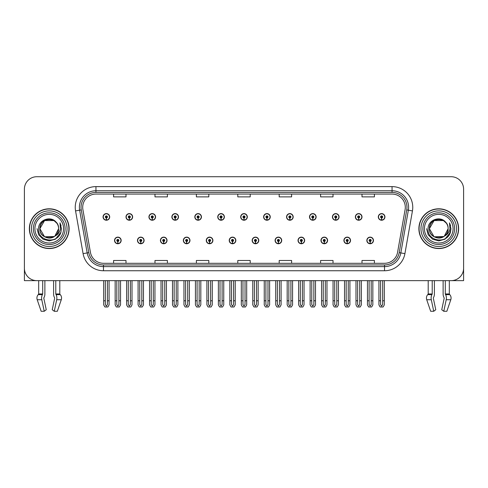 <?xml version="1.0" encoding="UTF-8"?>
<svg xmlns="http://www.w3.org/2000/svg" width="488" height="488" viewBox="0 0 488 488"><rect width="100%" height="100%" fill="white"/><g stroke="black" fill="none" stroke-linecap="round" stroke-linejoin="round"><path stroke-width="0.73" d="M320.97 240.438A3.312 3.312 0 0 0 324.282 243.75A3.312 3.312 0 0 0 327.594 240.438A3.312 3.312 0 0 0 324.282 237.125A3.312 3.312 0 0 0 320.97 240.438M298.028 240.438A3.312 3.312 0 0 0 301.34 243.75A3.312 3.312 0 0 0 304.652 240.438A3.312 3.312 0 0 0 301.34 237.125A3.312 3.312 0 0 0 298.028 240.438M275.092 240.438A3.312 3.312 0 0 0 278.404 243.75A3.312 3.312 0 0 0 281.716 240.438A3.312 3.312 0 0 0 278.404 237.125A3.312 3.312 0 0 0 275.092 240.438M252.156 240.438A3.312 3.312 0 0 0 255.468 243.75A3.312 3.312 0 0 0 258.78 240.438A3.312 3.312 0 0 0 255.468 237.125A3.312 3.312 0 0 0 252.156 240.438M229.22 240.438A3.312 3.312 0 0 0 232.532 243.75A3.312 3.312 0 0 0 235.844 240.438A3.312 3.312 0 0 0 232.532 237.125A3.312 3.312 0 0 0 229.22 240.438M206.284 240.438A3.312 3.312 0 0 0 209.596 243.75A3.312 3.312 0 0 0 212.908 240.438A3.312 3.312 0 0 0 209.596 237.125A3.312 3.312 0 0 0 206.284 240.438M183.348 240.438A3.312 3.312 0 0 0 186.66 243.75A3.312 3.312 0 0 0 189.972 240.438A3.312 3.312 0 0 0 186.66 237.125A3.312 3.312 0 0 0 183.348 240.438M160.406 240.438A3.312 3.312 0 0 0 163.718 243.75A3.312 3.312 0 0 0 167.03 240.438A3.312 3.312 0 0 0 163.718 237.125A3.312 3.312 0 0 0 160.406 240.438M137.47 240.438A3.312 3.312 0 0 0 140.782 243.75A3.312 3.312 0 0 0 144.094 240.438A3.312 3.312 0 0 0 140.782 237.125A3.312 3.312 0 0 0 137.47 240.438M114.534 240.438A3.312 3.312 0 0 0 117.846 243.75A3.312 3.312 0 0 0 121.158 240.438A3.312 3.312 0 0 0 117.846 237.125A3.312 3.312 0 0 0 114.534 240.438M343.906 240.438A3.312 3.312 0 0 0 347.218 243.75A3.312 3.312 0 0 0 350.53 240.438A3.312 3.312 0 0 0 347.218 237.125A3.312 3.312 0 0 0 343.906 240.438M355.374 216.922A3.312 3.312 0 0 0 358.686 220.234A3.312 3.312 0 0 0 361.998 216.922A3.312 3.312 0 0 0 358.686 213.61A3.312 3.312 0 0 0 355.374 216.922M332.438 216.922A3.312 3.312 0 0 0 335.75 220.234A3.312 3.312 0 0 0 339.062 216.922A3.312 3.312 0 0 0 335.75 213.61A3.312 3.312 0 0 0 332.438 216.922M309.502 216.922A3.312 3.312 0 0 0 312.814 220.234A3.312 3.312 0 0 0 316.126 216.922A3.312 3.312 0 0 0 312.814 213.61A3.312 3.312 0 0 0 309.502 216.922M286.56 216.922A3.312 3.312 0 0 0 289.872 220.234A3.312 3.312 0 0 0 293.184 216.922A3.312 3.312 0 0 0 289.872 213.61A3.312 3.312 0 0 0 286.56 216.922M263.624 216.922A3.312 3.312 0 0 0 266.936 220.234A3.312 3.312 0 0 0 270.248 216.922A3.312 3.312 0 0 0 266.936 213.61A3.312 3.312 0 0 0 263.624 216.922M240.688 216.922A3.312 3.312 0 0 0 244 220.234A3.312 3.312 0 0 0 247.312 216.922A3.312 3.312 0 0 0 244 213.61A3.312 3.312 0 0 0 240.688 216.922M217.752 216.922A3.312 3.312 0 0 0 221.064 220.234A3.312 3.312 0 0 0 224.376 216.922A3.312 3.312 0 0 0 221.064 213.61A3.312 3.312 0 0 0 217.752 216.922M194.816 216.922A3.312 3.312 0 0 0 198.128 220.234A3.312 3.312 0 0 0 201.44 216.922A3.312 3.312 0 0 0 198.128 213.61A3.312 3.312 0 0 0 194.816 216.922M171.874 216.922A3.312 3.312 0 0 0 175.186 220.234A3.312 3.312 0 0 0 178.498 216.922A3.312 3.312 0 0 0 175.186 213.61A3.312 3.312 0 0 0 171.874 216.922M148.938 216.922A3.312 3.312 0 0 0 152.25 220.234A3.312 3.312 0 0 0 155.562 216.922A3.312 3.312 0 0 0 152.25 213.61A3.312 3.312 0 0 0 148.938 216.922M126.002 216.922A3.312 3.312 0 0 0 129.314 220.234A3.312 3.312 0 0 0 132.626 216.922A3.312 3.312 0 0 0 129.314 213.61A3.312 3.312 0 0 0 126.002 216.922M103.066 216.922A3.312 3.312 0 0 0 106.378 220.234A3.312 3.312 0 0 0 109.69 216.922A3.312 3.312 0 0 0 106.378 213.61A3.312 3.312 0 0 0 103.066 216.922M366.842 240.438A3.312 3.312 0 0 0 370.154 243.75A3.312 3.312 0 0 0 373.466 240.438A3.312 3.312 0 0 0 370.154 237.125A3.312 3.312 0 0 0 366.842 240.438M378.31 216.922A3.312 3.312 0 0 0 381.622 220.234A3.312 3.312 0 0 0 384.934 216.922A3.312 3.312 0 0 0 381.622 213.61A3.312 3.312 0 0 0 378.31 216.922M433.381 297.723L433.6 297.344A4.557 2.397 90 0 0 434.399 293.959L434.399 280.643L443.122 280.643L443.122 293.959A4.557 2.397 -90 0 0 443.915 297.344L444.196 298.186L441.75 309.734L443.775 311.277L446.221 299.73A4.557 2.397 -90 0 0 445.593 294.642L445.3 293.959L449.314 293.959L449.314 280.643L463.6 280.643L463.6 189.143A12.42 12.42 0 0 0 451.18 176.723L36.82 176.723A12.42 12.42 0 0 0 24.4 189.143L24.4 280.643L38.686 280.643L38.686 293.959L42.7 293.959L42.407 294.642A4.557 2.397 90 0 0 41.779 299.73L44.225 311.277L46.25 309.734L43.804 298.186L44.085 297.344A4.557 2.397 90 0 0 44.878 293.959L44.878 280.643L53.601 280.643L53.601 293.959A4.557 2.397 -90 0 0 54.4 297.344L54.619 297.723L54.4 297.344M54.68 298.186L52.234 309.734L54.26 311.277L56.7 299.73A4.557 2.397 -90 0 0 56.077 294.642L55.785 293.959L59.798 293.959L59.798 280.643L62.488 280.643M425.512 280.643L428.202 280.643L428.202 293.959L432.215 293.959L431.923 294.642A4.557 2.397 90 0 0 431.3 299.73L433.74 311.277L435.766 309.734L433.32 298.186M29.365 228.683A19.874 19.874 0 0 0 49.239 248.557A19.874 19.874 0 0 0 69.113 228.683A19.874 19.874 0 0 0 49.239 208.809A19.874 19.874 0 0 0 29.365 228.683M418.887 228.683A19.874 19.874 0 0 0 438.761 248.557A19.874 19.874 0 0 0 458.635 228.683A19.874 19.874 0 0 0 438.761 208.809A19.874 19.874 0 0 0 418.887 228.683M82.698 207.315A13.249 13.249 0 0 1 95.947 194.065L392.053 194.065A13.249 13.249 0 0 1 405.101 209.62L397.567 252.345A13.249 13.249 0 0 1 384.52 263.294L103.48 263.294A13.249 13.249 0 0 1 90.433 252.345L82.899 209.62A13.249 13.249 0 0 1 82.698 207.315M81.038 207.315A14.902 14.902 0 0 0 81.264 209.907L88.798 252.631A14.902 14.902 0 0 0 103.48 264.947L384.52 264.947A14.902 14.902 0 0 0 399.202 252.631L406.736 209.907A14.902 14.902 0 0 0 392.053 192.412L95.947 192.412A14.902 14.902 0 0 0 81.038 207.315M75.555 210.914A20.703 20.703 0 0 1 95.947 186.617L392.053 186.617A20.703 20.703 0 0 1 412.445 210.914L404.912 253.638A20.703 20.703 0 0 1 384.52 270.749L103.48 270.749A20.703 20.703 0 0 1 83.088 253.638L75.555 210.914L79.636 210.194A16.561 16.561 0 0 1 95.947 190.753L392.053 190.753A16.561 16.561 0 0 1 408.365 210.194L400.831 252.918A16.561 16.561 0 0 1 384.52 266.607L103.48 266.607A16.561 16.561 0 0 1 87.169 252.918L79.636 210.194A16.561 16.561 0 0 1 79.385 207.315M451.18 176.723L36.82 176.723M24.4 189.143L24.4 268.223A12.42 12.42 0 0 0 36.82 280.643L451.18 280.643A12.42 12.42 0 0 0 463.6 268.223L463.6 189.143M237.79 194.065L237.79 196.871L250.21 196.871L250.21 194.065M196.389 194.065L196.389 196.871L208.809 196.871L208.809 194.065M154.983 194.065L154.983 196.871L167.402 196.871L167.402 194.065M113.582 194.065L113.582 196.871L126.002 196.871L126.002 194.065M279.191 194.065L279.191 196.871L291.611 196.871L291.611 194.065M320.598 194.065L320.598 196.871L333.017 196.871L333.017 194.065M361.998 194.065L361.998 196.871L374.418 196.871L374.418 194.065M250.21 263.294L250.21 260.488L237.79 260.488L237.79 263.294M208.809 263.294L208.809 260.488L196.389 260.488L196.389 263.294M167.402 263.294L167.402 260.488L154.983 260.488L154.983 263.294M126.002 263.294L126.002 260.488L113.582 260.488L113.582 263.294M291.611 263.294L291.611 260.488L279.191 260.488L279.191 263.294M333.017 263.294L333.017 260.488L320.598 260.488L320.598 263.294M374.418 263.294L374.418 260.488L361.998 260.488L361.998 263.294M371.191 280.643L371.191 304.603L370.154 306.086L369.117 304.603L369.117 300.76L367.464 300.76L367.464 304.902L368.66 306.976L371.649 306.976L372.844 304.902L372.844 280.643M370.111 241.475L370.02 243.542A3.105 3.105 0 0 1 367.049 240.438A3.105 3.105 0 0 1 370.154 237.333A3.105 3.105 0 0 1 373.259 240.438A3.105 3.105 0 0 1 370.288 243.542L370.197 241.475A1.037 1.037 0 0 0 371.191 240.438A1.037 1.037 0 0 0 370.154 239.407A1.037 1.037 0 0 0 369.117 240.438A1.037 1.037 0 0 0 370.111 241.475L370.136 240.852A0.415 0.415 0 0 1 369.739 240.438A0.415 0.415 0 0 1 370.154 240.023A0.415 0.415 0 0 1 370.569 240.438A0.415 0.415 0 0 1 370.172 240.852L370.197 241.475M367.464 280.643L367.464 300.76M369.117 280.643L369.117 300.76M371.191 300.76L372.844 300.76M382.659 280.643L382.659 304.603L381.622 306.086L380.585 304.603L380.585 300.76L378.932 300.76L378.932 304.902L380.128 306.976L383.117 306.976L384.312 304.902L384.312 280.643M381.579 217.959L381.488 220.027A3.105 3.105 0 0 1 378.517 216.922A3.105 3.105 0 0 1 381.622 213.817A3.105 3.105 0 0 1 384.727 216.922A3.105 3.105 0 0 1 381.756 220.027L381.665 217.959A1.037 1.037 0 0 0 382.659 216.922A1.037 1.037 0 0 0 381.622 215.885A1.037 1.037 0 0 0 380.585 216.922A1.037 1.037 0 0 0 381.579 217.959L381.604 217.337A0.415 0.415 0 0 1 381.207 216.922A0.415 0.415 0 0 1 381.622 216.507A0.415 0.415 0 0 1 382.037 216.922A0.415 0.415 0 0 1 381.64 217.337L381.665 217.959M378.932 280.643L378.932 300.76M380.585 280.643L380.585 300.76M382.659 300.76L384.312 300.76M348.249 280.643L348.249 304.603L347.218 306.086L346.181 304.603L346.181 300.76L344.528 300.76L344.528 304.902L345.724 306.976L348.713 306.976L349.908 304.902L349.908 280.643M347.169 241.475L347.084 243.542A3.105 3.105 0 0 1 344.113 240.438A3.105 3.105 0 0 1 347.218 237.333A3.105 3.105 0 0 1 350.323 240.438A3.105 3.105 0 0 1 347.352 243.542L347.261 241.475A1.037 1.037 0 0 0 348.249 240.438A1.037 1.037 0 0 0 347.218 239.407A1.037 1.037 0 0 0 346.181 240.438A1.037 1.037 0 0 0 347.169 241.475L347.2 240.852A0.415 0.415 0 0 1 346.803 240.438A0.415 0.415 0 0 1 347.218 240.023A0.415 0.415 0 0 1 347.633 240.438A0.415 0.415 0 0 1 347.236 240.852L347.261 241.475M344.528 280.643L344.528 300.76M346.181 280.643L346.181 300.76M348.249 300.76L349.908 300.76M325.313 280.643L325.313 304.603L324.282 306.086L323.245 304.603L323.245 300.76L321.586 300.76L321.586 304.902L322.781 306.976L325.777 306.976L326.972 304.902L326.972 280.643M324.233 241.475L324.142 243.542A3.105 3.105 0 0 1 321.177 240.438A3.105 3.105 0 0 1 324.282 237.333A3.105 3.105 0 0 1 327.387 240.438A3.105 3.105 0 0 1 324.416 243.542L324.325 241.475A1.037 1.037 0 0 0 325.313 240.438A1.037 1.037 0 0 0 324.282 239.407A1.037 1.037 0 0 0 323.245 240.438A1.037 1.037 0 0 0 324.233 241.475L324.264 240.852A0.415 0.415 0 0 1 323.867 240.438A0.415 0.415 0 0 1 324.282 240.023A0.415 0.415 0 0 1 324.697 240.438A0.415 0.415 0 0 1 324.3 240.852L324.325 241.475M321.586 280.643L321.586 300.76M323.245 280.643L323.245 300.76M325.313 300.76L326.972 300.76M302.377 280.643L302.377 304.603L301.34 306.086L300.309 304.603L300.309 300.76L298.65 300.76L298.65 304.902L299.846 306.976L302.841 306.976L304.036 304.902L304.036 280.643M301.297 241.475L301.206 243.542A3.105 3.105 0 0 1 298.235 240.438A3.105 3.105 0 0 1 301.34 237.333A3.105 3.105 0 0 1 304.451 240.438A3.105 3.105 0 0 1 301.48 243.542L301.389 241.475A1.037 1.037 0 0 0 302.377 240.438A1.037 1.037 0 0 0 301.34 239.407A1.037 1.037 0 0 0 300.309 240.438A1.037 1.037 0 0 0 301.297 241.475L301.322 240.852A0.415 0.415 0 0 1 300.931 240.438A0.415 0.415 0 0 1 301.34 240.023A0.415 0.415 0 0 1 301.755 240.438A0.415 0.415 0 0 1 301.358 240.852L301.389 241.475M298.65 280.643L298.65 300.76M300.309 280.643L300.309 300.76M302.377 300.76L304.036 300.76M359.723 280.643L359.723 304.603L358.686 306.086L357.649 304.603L357.649 300.76L355.996 300.76L355.996 304.902L357.192 306.976L360.181 306.976L361.376 304.902L361.376 280.643M358.643 217.959L358.552 220.027A3.105 3.105 0 0 1 355.581 216.922A3.105 3.105 0 0 1 358.686 213.817A3.105 3.105 0 0 1 361.791 216.922A3.105 3.105 0 0 1 358.82 220.027L358.729 217.959A1.037 1.037 0 0 0 359.723 216.922A1.037 1.037 0 0 0 358.686 215.885A1.037 1.037 0 0 0 357.649 216.922A1.037 1.037 0 0 0 358.643 217.959L358.668 217.337A0.415 0.415 0 0 1 358.271 216.922A0.415 0.415 0 0 1 358.686 216.507A0.415 0.415 0 0 1 359.101 216.922A0.415 0.415 0 0 1 358.704 217.337L358.729 217.959M355.996 280.643L355.996 300.76M357.649 280.643L357.649 300.76M359.723 300.76L361.376 300.76M336.781 280.643L336.781 304.603L335.75 306.086L334.713 304.603L334.713 300.76L333.06 300.76L333.06 304.902L334.25 306.976L337.245 306.976L338.44 304.902L338.44 280.643M335.701 217.959L335.616 220.027A3.105 3.105 0 0 1 332.645 216.922A3.105 3.105 0 0 1 335.75 213.817A3.105 3.105 0 0 1 338.855 216.922A3.105 3.105 0 0 1 335.884 220.027L335.793 217.959A1.037 1.037 0 0 0 336.781 216.922A1.037 1.037 0 0 0 335.75 215.885A1.037 1.037 0 0 0 334.713 216.922A1.037 1.037 0 0 0 335.701 217.959L335.732 217.337A0.415 0.415 0 0 1 335.335 216.922A0.415 0.415 0 0 1 335.75 216.507A0.415 0.415 0 0 1 336.165 216.922A0.415 0.415 0 0 1 335.768 217.337L335.793 217.959M333.06 280.643L333.06 300.76M334.713 280.643L334.713 300.76M336.781 300.76L338.44 300.76M313.845 280.643L313.845 304.603L312.814 306.086L311.777 304.603L311.777 300.76L310.118 300.76L310.118 304.902L311.314 306.976L314.309 306.976L315.504 304.902L315.504 280.643M312.765 217.959L312.674 220.027A3.105 3.105 0 0 1 309.703 216.922A3.105 3.105 0 0 1 312.814 213.817A3.105 3.105 0 0 1 315.919 216.922A3.105 3.105 0 0 1 312.948 220.027L312.857 217.959A1.037 1.037 0 0 0 313.845 216.922A1.037 1.037 0 0 0 312.814 215.885A1.037 1.037 0 0 0 311.777 216.922A1.037 1.037 0 0 0 312.765 217.959L312.796 217.337A0.415 0.415 0 0 1 312.399 216.922A0.415 0.415 0 0 1 312.814 216.507A0.415 0.415 0 0 1 313.223 216.922A0.415 0.415 0 0 1 312.832 217.337L312.857 217.959M310.118 280.643L310.118 300.76M311.777 280.643L311.777 300.76M313.845 300.76L315.504 300.76M290.909 280.643L290.909 304.603L289.872 306.086L288.841 304.603L288.841 300.76L287.182 300.76L287.182 304.902L288.377 306.976L291.373 306.976L292.568 304.902L292.568 280.643M289.829 217.959L289.738 220.027A3.105 3.105 0 0 1 286.767 216.922A3.105 3.105 0 0 1 289.872 213.817A3.105 3.105 0 0 1 292.977 216.922A3.105 3.105 0 0 1 290.012 220.027L289.921 217.959A1.037 1.037 0 0 0 290.909 216.922A1.037 1.037 0 0 0 289.872 215.885A1.037 1.037 0 0 0 288.841 216.922A1.037 1.037 0 0 0 289.829 217.959L289.854 217.337A0.415 0.415 0 0 1 289.457 216.922A0.415 0.415 0 0 1 289.872 216.507A0.415 0.415 0 0 1 290.287 216.922A0.415 0.415 0 0 1 289.89 217.337L289.921 217.959M287.182 280.643L287.182 300.76M288.841 280.643L288.841 300.76M290.909 300.76L292.568 300.76M42.7 280.643L42.7 293.959M55.785 293.959L55.785 280.643M43.859 297.723L43.804 298.186M54.26 311.277L57.334 311.277L61.281 299.73A4.557 3.873 90 0 0 60.274 294.642L59.914 294.264A0.415 0.354 -90 0 1 59.798 293.959M41.145 311.277L37.204 299.73L41.145 311.277L44.225 311.277M42.407 294.642L38.21 294.642A4.557 3.873 -90 0 0 37.204 299.73A4.557 3.873 -90 0 1 38.21 294.642L38.564 294.264A0.415 0.354 90 0 0 38.686 293.959M432.215 280.643L432.215 293.959M445.3 293.959L445.3 280.643M444.196 298.186L443.915 297.344M443.775 311.277L446.855 311.277L450.796 299.73A4.557 3.873 90 0 0 449.79 294.642L449.436 294.264A0.415 0.354 -90 0 1 449.314 293.959M431.3 299.73L426.719 299.73A4.557 3.873 -90 0 1 427.726 294.642A4.557 3.873 -90 0 0 426.719 299.73L430.666 311.277L433.74 311.277M431.923 294.642L427.726 294.642L428.086 294.264A0.415 0.354 90 0 0 428.202 293.959M63.568 228.683A14.329 14.329 0 0 1 49.239 243.012A14.329 14.329 0 0 1 34.916 228.683A14.329 14.329 0 0 1 49.239 214.354A14.329 14.329 0 0 1 63.568 228.683M54.351 236.528L44.56 236.784L39.882 228.683C39.308 216.605 59.176 216.605 58.603 228.683C59.176 240.755 39.308 240.755 39.882 228.683C39.308 216.605 59.176 216.605 58.603 228.683L54.815 236.204A9.357 9.357 0 0 0 56.828 223.199C52.015 215.001 38.345 219.417 38.552 228.683C37.466 241.517 57.614 244.403 60.915 232.251L61.445 228.683L59.963 222.845L60.463 228.683C59.823 232.123 57.944 234.63 54.821 236.198L53.924 236.784L44.56 236.784L39.882 228.683L44.56 220.576M29.573 228.683A19.666 19.666 0 0 1 49.239 209.016A19.666 19.666 0 0 1 68.906 228.683A19.666 19.666 0 0 1 49.239 248.349A19.666 19.666 0 0 1 29.573 228.683M58.603 228.683C59.176 240.755 39.308 240.755 39.882 228.683L44.56 220.576L53.924 220.576L56.828 223.199M54.821 236.198C49.19 240.871 39.485 236.101 39.882 228.683C40.242 223.839 42.737 220.783 47.36 219.515M59.963 222.845L61.067 225.645M60.915 232.251L55.345 239.254L49.239 240.889L43.139 239.254L38.674 234.783L37.033 228.683M453.084 228.683A14.329 14.329 0 0 1 438.761 243.012A14.329 14.329 0 0 1 424.432 228.683A14.329 14.329 0 0 1 438.761 214.354A14.329 14.329 0 0 1 453.084 228.683M443.866 236.528L434.076 236.784L429.397 228.683C428.824 216.605 448.692 216.605 448.118 228.683C448.692 240.755 428.824 240.755 429.397 228.683C429.001 236.101 438.706 240.871 444.336 236.198A9.357 9.357 0 0 0 446.343 223.199C441.53 215.001 427.86 219.417 428.067 228.683C426.982 241.517 447.13 244.403 450.43 232.251L450.967 228.683L449.478 222.845L449.979 228.683C449.338 232.123 447.459 234.63 444.336 236.198L443.44 236.784L434.076 236.784L429.397 228.683L434.076 220.576M419.094 228.683A19.666 19.666 0 0 1 438.761 209.016A19.666 19.666 0 0 1 458.427 228.683A19.666 19.666 0 0 1 438.761 248.349A19.666 19.666 0 0 1 419.094 228.683M448.118 228.683C448.692 240.755 428.824 240.755 429.397 228.683C428.824 216.605 448.692 216.605 448.118 228.683L444.251 236.259M436.882 219.515C432.252 220.783 429.757 223.839 429.397 228.683L434.076 220.576L443.44 220.576L446.343 223.199M449.478 222.845L450.583 225.645L449.503 222.888M450.43 232.251L444.861 239.254L438.761 240.889L432.655 239.254L428.19 234.783L426.555 228.683L428.19 234.783L432.655 239.254L438.761 240.889L444.861 239.254L449.326 234.783L450.967 228.683M279.441 280.643L279.441 304.603L278.404 306.086L277.373 304.603L277.373 300.76L275.714 300.76L275.714 304.902L276.909 306.976L279.905 306.976L281.094 304.902L281.094 280.643M278.361 241.475L278.27 243.542A3.105 3.105 0 0 1 275.299 240.438A3.105 3.105 0 0 1 278.404 237.333A3.105 3.105 0 0 1 281.509 240.438A3.105 3.105 0 0 1 278.538 243.542L278.453 241.475A1.037 1.037 0 0 0 279.441 240.438A1.037 1.037 0 0 0 278.404 239.407A1.037 1.037 0 0 0 277.373 240.438A1.037 1.037 0 0 0 278.361 241.475L278.386 240.852A0.415 0.415 0 0 1 277.989 240.438A0.415 0.415 0 0 1 278.404 240.023A0.415 0.415 0 0 1 278.819 240.438A0.415 0.415 0 0 1 278.422 240.852L278.453 241.475M275.714 280.643L275.714 300.76M277.373 280.643L277.373 300.76M279.441 300.76L281.094 300.76M256.505 280.643L256.505 304.603L255.468 306.086L254.431 304.603L254.431 300.76L252.778 300.76L252.778 304.902L253.974 306.976L256.962 306.976L258.158 304.902L258.158 280.643M255.425 241.475L255.334 243.542A3.105 3.105 0 0 1 252.363 240.438A3.105 3.105 0 0 1 255.468 237.333A3.105 3.105 0 0 1 258.573 240.438A3.105 3.105 0 0 1 255.602 243.542L255.511 241.475A1.037 1.037 0 0 0 256.505 240.438A1.037 1.037 0 0 0 255.468 239.407A1.037 1.037 0 0 0 254.431 240.438A1.037 1.037 0 0 0 255.425 241.475L255.45 240.852A0.415 0.415 0 0 1 255.053 240.438A0.415 0.415 0 0 1 255.468 240.023A0.415 0.415 0 0 1 255.883 240.438A0.415 0.415 0 0 1 255.486 240.852L255.511 241.475M252.778 280.643L252.778 300.76M254.431 280.643L254.431 300.76M256.505 300.76L258.158 300.76M233.569 280.643L233.569 304.603L232.532 306.086L231.495 304.603L231.495 300.76L229.842 300.76L229.842 304.902L231.037 306.976L234.026 306.976L235.222 304.902L235.222 280.643M232.489 241.475L232.398 243.542A3.105 3.105 0 0 1 229.427 240.438A3.105 3.105 0 0 1 232.532 237.333A3.105 3.105 0 0 1 235.637 240.438A3.105 3.105 0 0 1 232.666 243.542L232.575 241.475A1.037 1.037 0 0 0 233.569 240.438A1.037 1.037 0 0 0 232.532 239.407A1.037 1.037 0 0 0 231.495 240.438A1.037 1.037 0 0 0 232.489 241.475L232.514 240.852A0.415 0.415 0 0 1 232.117 240.438A0.415 0.415 0 0 1 232.532 240.023A0.415 0.415 0 0 1 232.947 240.438A0.415 0.415 0 0 1 232.55 240.852L232.575 241.475M229.842 280.643L229.842 300.76M231.495 280.643L231.495 300.76M233.569 300.76L235.222 300.76M267.973 280.643L267.973 304.603L266.936 306.086L265.899 304.603L265.899 300.76L264.246 300.76L264.246 304.902L265.441 306.976L268.43 306.976L269.626 304.902L269.626 280.643M266.893 217.959L266.802 220.027A3.105 3.105 0 0 1 263.831 216.922A3.105 3.105 0 0 1 266.936 213.817A3.105 3.105 0 0 1 270.041 216.922A3.105 3.105 0 0 1 267.07 220.027L266.985 217.959A1.037 1.037 0 0 0 267.973 216.922A1.037 1.037 0 0 0 266.936 215.885A1.037 1.037 0 0 0 265.899 216.922A1.037 1.037 0 0 0 266.893 217.959L266.918 217.337A0.415 0.415 0 0 1 266.521 216.922A0.415 0.415 0 0 1 266.936 216.507A0.415 0.415 0 0 1 267.351 216.922A0.415 0.415 0 0 1 266.954 217.337L266.985 217.959M264.246 280.643L264.246 300.76M265.899 280.643L265.899 300.76M267.973 300.76L269.626 300.76M245.037 280.643L245.037 304.603L244 306.086L242.963 304.603L242.963 300.76L241.31 300.76L241.31 304.902L242.506 306.976L245.494 306.976L246.69 304.902L246.69 280.643M243.957 217.959L243.866 220.027A3.105 3.105 0 0 1 240.895 216.922A3.105 3.105 0 0 1 244 213.817A3.105 3.105 0 0 1 247.105 216.922A3.105 3.105 0 0 1 244.134 220.027L244.043 217.959A1.037 1.037 0 0 0 245.037 216.922A1.037 1.037 0 0 0 244 215.885A1.037 1.037 0 0 0 242.963 216.922A1.037 1.037 0 0 0 243.957 217.959L243.982 217.337A0.415 0.415 0 0 1 243.585 216.922A0.415 0.415 0 0 1 244 216.507A0.415 0.415 0 0 1 244.415 216.922A0.415 0.415 0 0 1 244.018 217.337L244.043 217.959M241.31 280.643L241.31 300.76M242.963 280.643L242.963 300.76M245.037 300.76L246.69 300.76M222.101 280.643L222.101 304.603L221.064 306.086L220.027 304.603L220.027 300.76L218.374 300.76L218.374 304.902L219.569 306.976L222.559 306.976L223.754 304.902L223.754 280.643M221.015 217.959L220.93 220.027A3.105 3.105 0 0 1 217.959 216.922A3.105 3.105 0 0 1 221.064 213.817A3.105 3.105 0 0 1 224.169 216.922A3.105 3.105 0 0 1 221.198 220.027L221.107 217.959A1.037 1.037 0 0 0 222.101 216.922A1.037 1.037 0 0 0 221.064 215.885A1.037 1.037 0 0 0 220.027 216.922A1.037 1.037 0 0 0 221.015 217.959L221.046 217.337A0.415 0.415 0 0 1 220.649 216.922A0.415 0.415 0 0 1 221.064 216.507A0.415 0.415 0 0 1 221.479 216.922A0.415 0.415 0 0 1 221.082 217.337L221.107 217.959M218.374 280.643L218.374 300.76M220.027 280.643L220.027 300.76M222.101 300.76L223.754 300.76M210.627 280.643L210.627 304.603L209.596 306.086L208.559 304.603L208.559 300.76L206.906 300.76L206.906 304.902L208.095 306.976L211.09 306.976L212.286 304.902L212.286 280.643M209.547 241.475L209.462 243.542A3.105 3.105 0 0 1 206.491 240.438A3.105 3.105 0 0 1 209.596 237.333A3.105 3.105 0 0 1 212.701 240.438A3.105 3.105 0 0 1 209.73 243.542L209.639 241.475A1.037 1.037 0 0 0 210.627 240.438A1.037 1.037 0 0 0 209.596 239.407A1.037 1.037 0 0 0 208.559 240.438A1.037 1.037 0 0 0 209.547 241.475L209.578 240.852A0.415 0.415 0 0 1 209.181 240.438A0.415 0.415 0 0 1 209.596 240.023A0.415 0.415 0 0 1 210.011 240.438A0.415 0.415 0 0 1 209.614 240.852L209.639 241.475M206.906 280.643L206.906 300.76M208.559 280.643L208.559 300.76M210.627 300.76L212.286 300.76M187.691 280.643L187.691 304.603L186.66 306.086L185.623 304.603L185.623 300.76L183.964 300.76L183.964 304.902L185.159 306.976L188.154 306.976L189.35 304.902L189.35 280.643M186.611 241.475L186.52 243.542A3.105 3.105 0 0 1 183.549 240.438A3.105 3.105 0 0 1 186.66 237.333A3.105 3.105 0 0 1 189.765 240.438A3.105 3.105 0 0 1 186.794 243.542L186.703 241.475A1.037 1.037 0 0 0 187.691 240.438A1.037 1.037 0 0 0 186.66 239.407A1.037 1.037 0 0 0 185.623 240.438A1.037 1.037 0 0 0 186.611 241.475L186.642 240.852A0.415 0.415 0 0 1 186.245 240.438A0.415 0.415 0 0 1 186.66 240.023A0.415 0.415 0 0 1 187.069 240.438A0.415 0.415 0 0 1 186.678 240.852L186.703 241.475M183.964 280.643L183.964 300.76M185.623 280.643L185.623 300.76M187.691 300.76L189.35 300.76M164.755 280.643L164.755 304.603L163.718 306.086L162.687 304.603L162.687 300.76L161.028 300.76L161.028 304.902L162.223 306.976L165.219 306.976L166.414 304.902L166.414 280.643M163.675 241.475L163.584 243.542A3.105 3.105 0 0 1 160.613 240.438A3.105 3.105 0 0 1 163.718 237.333A3.105 3.105 0 0 1 166.823 240.438A3.105 3.105 0 0 1 163.858 243.542L163.767 241.475A1.037 1.037 0 0 0 164.755 240.438A1.037 1.037 0 0 0 163.718 239.407A1.037 1.037 0 0 0 162.687 240.438A1.037 1.037 0 0 0 163.675 241.475L163.7 240.852A0.415 0.415 0 0 1 163.303 240.438A0.415 0.415 0 0 1 163.718 240.023A0.415 0.415 0 0 1 164.133 240.438A0.415 0.415 0 0 1 163.736 240.852L163.767 241.475M161.028 280.643L161.028 300.76M162.687 280.643L162.687 300.76M164.755 300.76L166.414 300.76M141.819 280.643L141.819 304.603L140.782 306.086L139.751 304.603L139.751 300.76L138.092 300.76L138.092 304.902L139.287 306.976L142.276 306.976L143.472 304.902L143.472 280.643M140.739 241.475L140.648 243.542A3.105 3.105 0 0 1 137.677 240.438A3.105 3.105 0 0 1 140.782 237.333A3.105 3.105 0 0 1 143.887 240.438A3.105 3.105 0 0 1 140.916 243.542L140.831 241.475A1.037 1.037 0 0 0 141.819 240.438A1.037 1.037 0 0 0 140.782 239.407A1.037 1.037 0 0 0 139.751 240.438A1.037 1.037 0 0 0 140.739 241.475L140.764 240.852A0.415 0.415 0 0 1 140.367 240.438A0.415 0.415 0 0 1 140.782 240.023A0.415 0.415 0 0 1 141.197 240.438A0.415 0.415 0 0 1 140.8 240.852L140.831 241.475M138.092 280.643L138.092 300.76M139.751 280.643L139.751 300.76M141.819 300.76L143.472 300.76M118.883 280.643L118.883 304.603L117.846 306.086L116.809 304.603L116.809 300.76L115.156 300.76L115.156 304.902L116.351 306.976L119.34 306.976L120.536 304.902L120.536 280.643M117.803 241.475L117.712 243.542A3.105 3.105 0 0 1 114.741 240.438A3.105 3.105 0 0 1 117.846 237.333A3.105 3.105 0 0 1 120.951 240.438A3.105 3.105 0 0 1 117.98 243.542L117.889 241.475A1.037 1.037 0 0 0 118.883 240.438A1.037 1.037 0 0 0 117.846 239.407A1.037 1.037 0 0 0 116.809 240.438A1.037 1.037 0 0 0 117.803 241.475L117.828 240.852A0.415 0.415 0 0 1 117.431 240.438A0.415 0.415 0 0 1 117.846 240.023A0.415 0.415 0 0 1 118.261 240.438A0.415 0.415 0 0 1 117.864 240.852L117.889 241.475M115.156 280.643L115.156 300.76M116.809 280.643L116.809 300.76M118.883 300.76L120.536 300.76M199.159 280.643L199.159 304.603L198.128 306.086L197.091 304.603L197.091 300.76L195.432 300.76L195.432 304.902L196.627 306.976L199.623 306.976L200.818 304.902L200.818 280.643M198.079 217.959L197.988 220.027A3.105 3.105 0 0 1 195.023 216.922A3.105 3.105 0 0 1 198.128 213.817A3.105 3.105 0 0 1 201.233 216.922A3.105 3.105 0 0 1 198.262 220.027L198.171 217.959A1.037 1.037 0 0 0 199.159 216.922A1.037 1.037 0 0 0 198.128 215.885A1.037 1.037 0 0 0 197.091 216.922A1.037 1.037 0 0 0 198.079 217.959L198.11 217.337A0.415 0.415 0 0 1 197.713 216.922A0.415 0.415 0 0 1 198.128 216.507A0.415 0.415 0 0 1 198.543 216.922A0.415 0.415 0 0 1 198.146 217.337L198.171 217.959M195.432 280.643L195.432 300.76M197.091 280.643L197.091 300.76M199.159 300.76L200.818 300.76M176.223 280.643L176.223 304.603L175.186 306.086L174.155 304.603L174.155 300.76L172.496 300.76L172.496 304.902L173.691 306.976L176.686 306.976L177.882 304.902L177.882 280.643M175.143 217.959L175.052 220.027A3.105 3.105 0 0 1 172.081 216.922A3.105 3.105 0 0 1 175.186 213.817A3.105 3.105 0 0 1 178.297 216.922A3.105 3.105 0 0 1 175.326 220.027L175.235 217.959A1.037 1.037 0 0 0 176.223 216.922A1.037 1.037 0 0 0 175.186 215.885A1.037 1.037 0 0 0 174.155 216.922A1.037 1.037 0 0 0 175.143 217.959L175.168 217.337A0.415 0.415 0 0 1 174.777 216.922A0.415 0.415 0 0 1 175.186 216.507A0.415 0.415 0 0 1 175.601 216.922A0.415 0.415 0 0 1 175.204 217.337L175.235 217.959M172.496 280.643L172.496 300.76M174.155 280.643L174.155 300.76M176.223 300.76L177.882 300.76M153.287 280.643L153.287 304.603L152.25 306.086L151.219 304.603L151.219 300.76L149.56 300.76L149.56 304.902L150.755 306.976L153.751 306.976L154.94 304.902L154.94 280.643M152.207 217.959L152.116 220.027A3.105 3.105 0 0 1 149.145 216.922A3.105 3.105 0 0 1 152.25 213.817A3.105 3.105 0 0 1 155.355 216.922A3.105 3.105 0 0 1 152.384 220.027L152.299 217.959A1.037 1.037 0 0 0 153.287 216.922A1.037 1.037 0 0 0 152.25 215.885A1.037 1.037 0 0 0 151.219 216.922A1.037 1.037 0 0 0 152.207 217.959L152.232 217.337A0.415 0.415 0 0 1 151.835 216.922A0.415 0.415 0 0 1 152.25 216.507A0.415 0.415 0 0 1 152.665 216.922A0.415 0.415 0 0 1 152.268 217.337L152.299 217.959M149.56 280.643L149.56 300.76M151.219 280.643L151.219 300.76M153.287 300.76L154.94 300.76M130.351 280.643L130.351 304.603L129.314 306.086L128.277 304.603L128.277 300.76L126.624 300.76L126.624 304.902L127.819 306.976L130.808 306.976L132.004 304.902L132.004 280.643M129.271 217.959L129.18 220.027A3.105 3.105 0 0 1 126.209 216.922A3.105 3.105 0 0 1 129.314 213.817A3.105 3.105 0 0 1 132.419 216.922A3.105 3.105 0 0 1 129.448 220.027L129.357 217.959A1.037 1.037 0 0 0 130.351 216.922A1.037 1.037 0 0 0 129.314 215.885A1.037 1.037 0 0 0 128.277 216.922A1.037 1.037 0 0 0 129.271 217.959L129.296 217.337A0.415 0.415 0 0 1 128.899 216.922A0.415 0.415 0 0 1 129.314 216.507A0.415 0.415 0 0 1 129.729 216.922A0.415 0.415 0 0 1 129.332 217.337L129.357 217.959M126.624 280.643L126.624 300.76M128.277 280.643L128.277 300.76M130.351 300.76L132.004 300.76M107.415 280.643L107.415 304.603L106.378 306.086L105.341 304.603L105.341 300.76L103.688 300.76L103.688 304.902L104.883 306.976L107.872 306.976L109.068 304.902L109.068 280.643M106.335 217.959L106.244 220.027A3.105 3.105 0 0 1 103.273 216.922A3.105 3.105 0 0 1 106.378 213.817A3.105 3.105 0 0 1 109.483 216.922A3.105 3.105 0 0 1 106.512 220.027L106.421 217.959A1.037 1.037 0 0 0 107.415 216.922A1.037 1.037 0 0 0 106.378 215.885A1.037 1.037 0 0 0 105.341 216.922A1.037 1.037 0 0 0 106.335 217.959L106.36 217.337A0.415 0.415 0 0 1 105.963 216.922A0.415 0.415 0 0 1 106.378 216.507A0.415 0.415 0 0 1 106.793 216.922A0.415 0.415 0 0 1 106.396 217.337L106.421 217.959M103.688 280.643L103.688 300.76M105.341 280.643L105.341 300.76M107.415 300.76L109.068 300.76M392.053 186.617L392.053 192.412M79.636 210.194L81.264 209.907M103.48 270.749L103.48 264.947M384.52 264.947L384.52 270.749M399.202 252.631L404.912 253.638M83.088 253.638L88.798 252.631M406.736 209.907L412.445 210.914M95.947 186.617L95.947 192.412M370.02 243.542A3.105 3.105 0 0 1 367.049 240.438M381.488 220.027A3.105 3.105 0 0 1 378.517 216.922M347.084 243.542A3.105 3.105 0 0 1 344.113 240.438M324.142 243.542A3.105 3.105 0 0 1 321.177 240.438M301.206 243.542A3.105 3.105 0 0 1 298.235 240.438M358.552 220.027A3.105 3.105 0 0 1 355.581 216.922M335.616 220.027A3.105 3.105 0 0 1 332.645 216.922M312.674 220.027A3.105 3.105 0 0 1 309.703 216.922M289.738 220.027A3.105 3.105 0 0 1 286.767 216.922M56.7 299.73L61.281 299.73M37.204 299.73L41.779 299.73M56.077 294.642L60.274 294.642M55.858 294.264L59.914 294.264M38.564 294.264L42.627 294.264M446.221 299.73L450.796 299.73M445.593 294.642L449.79 294.642M445.373 294.264L449.436 294.264M428.086 294.264L432.142 294.264M65.105 228.683A15.866 15.866 0 0 1 49.239 244.543A15.866 15.866 0 0 1 33.379 228.683A15.866 15.866 0 0 1 49.239 212.817A15.866 15.866 0 0 1 65.105 228.683M31.439 228.683A17.806 17.806 0 0 1 49.239 210.877A17.806 17.806 0 0 1 67.045 228.683A17.806 17.806 0 0 1 49.239 246.483A17.806 17.806 0 0 1 31.439 228.683M454.621 228.683A15.866 15.866 0 0 1 438.761 244.543A15.866 15.866 0 0 1 422.895 228.683A15.866 15.866 0 0 1 438.761 212.817A15.866 15.866 0 0 1 454.621 228.683M420.955 228.683A17.806 17.806 0 0 1 438.761 210.877A17.806 17.806 0 0 1 456.561 228.683A17.806 17.806 0 0 1 438.761 246.483A17.806 17.806 0 0 1 420.955 228.683M278.27 243.542A3.105 3.105 0 0 1 275.299 240.438M255.334 243.542A3.105 3.105 0 0 1 252.363 240.438M232.398 243.542A3.105 3.105 0 0 1 229.427 240.438M266.802 220.027A3.105 3.105 0 0 1 263.831 216.922M243.866 220.027A3.105 3.105 0 0 1 240.895 216.922M220.93 220.027A3.105 3.105 0 0 1 217.959 216.922M209.462 243.542A3.105 3.105 0 0 1 206.491 240.438M186.52 243.542A3.105 3.105 0 0 1 183.549 240.438M163.584 243.542A3.105 3.105 0 0 1 160.613 240.438M140.648 243.542A3.105 3.105 0 0 1 137.677 240.438M117.712 243.542A3.105 3.105 0 0 1 114.741 240.438M197.988 220.027A3.105 3.105 0 0 1 195.023 216.922M175.052 220.027A3.105 3.105 0 0 1 172.081 216.922M152.116 220.027A3.105 3.105 0 0 1 149.145 216.922M129.18 220.027A3.105 3.105 0 0 1 126.209 216.922M106.244 220.027A3.105 3.105 0 0 1 103.273 216.922"/></g></svg>
